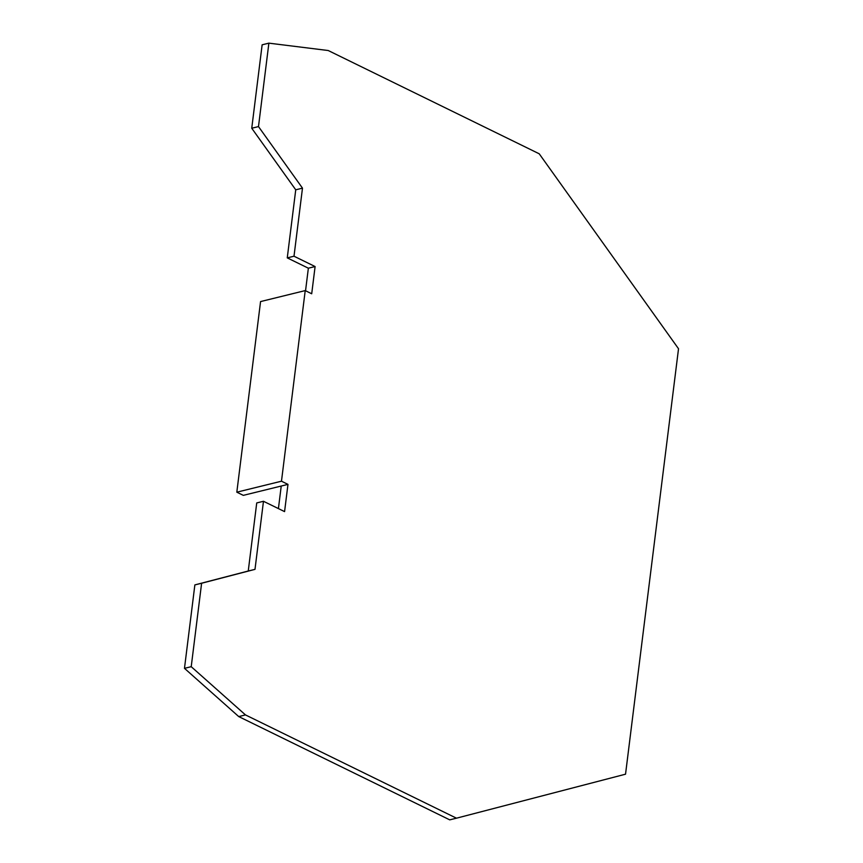 <?xml version="1.0" encoding="UTF-8"?>
<svg xmlns="http://www.w3.org/2000/svg" width="863" height="863" viewBox="0 0 863 863"><rect width="100%" height="100%" fill="white"/><g stroke="black" fill="none" stroke-linecap="round" stroke-linejoin="round"><path stroke-width="1.29" d="M305.222 290.594L311.705 293.776L315.103 266.548L308.361 268.199L287.26 257.875L295.739 189.806L251.748 128.242L258.49 126.581L268.878 43.15L328.231 50.529L539.224 153.797L678.523 348.749L625.535 774.187L456.462 818.189L245.48 714.92L238.738 716.581L184.477 668.34L191.219 666.689L201.608 583.259L254.995 569.353L248.253 571.015L256.732 502.935L263.474 501.284L284.574 511.608L287.972 484.38L243.312 495.362L236.818 492.18L260.561 301.575L305.222 290.594L281.478 481.198L236.818 492.18M305.545 290.755L308.361 268.199M315.103 266.548L294.003 256.214L302.481 188.145L295.739 189.806M302.481 188.145L258.49 126.581M294.003 256.214L287.26 257.875M238.738 716.581L449.731 819.85L456.462 818.189M251.748 128.242L262.136 44.811L268.878 43.15M245.48 714.92L191.219 666.689M184.477 668.34L194.865 584.909L201.608 583.259M194.865 584.909L248.253 571.015M254.995 569.353L263.474 501.284M278.415 508.598L281.23 486.042M281.478 481.198L287.972 484.38"/></g></svg>
